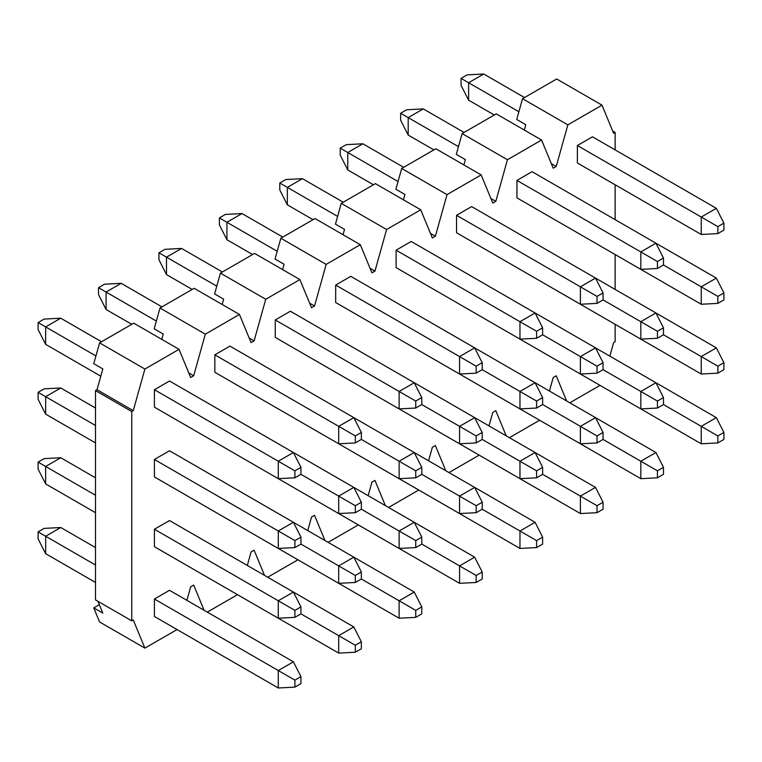 <?xml version="1.0" encoding="UTF-8"?>
<svg xmlns="http://www.w3.org/2000/svg" width="762" height="762" viewBox="0 0 762 762"><rect width="100%" height="100%" fill="white"/><g stroke="black" fill="none" stroke-linecap="round" stroke-linejoin="round"><path stroke-width="1.14" d="M95.498 582.463L45.653 553.679L38.1 538.858L38.1 531.876L44.139 528.39L60.76 527.514L95.498 547.573M154.41 599.027L169.516 590.312L293.389 661.826L278.282 670.541L154.41 599.027L154.41 616.477L278.282 687.991L278.282 670.541L294.894 680.142L294.894 687.114L278.282 687.991M60.76 527.514L45.653 536.238L95.498 565.023M45.653 553.679L45.653 536.238L38.1 531.876M293.389 661.826L300.942 676.646L294.894 680.142M300.942 676.646L300.942 683.628L294.894 687.114M95.498 512.693L45.653 483.908L38.1 469.087L38.1 462.105L44.139 458.619L60.76 457.743L95.498 477.803M154.41 529.257L169.516 520.541L293.389 592.055L278.282 600.77L154.41 529.257L154.41 546.706L278.282 618.22L278.282 600.77L294.894 610.372L294.894 617.344L278.282 618.22M60.76 457.743L45.653 466.468L95.498 495.252M45.653 483.908L45.653 466.468L38.1 462.105M361.359 641.766L361.359 648.738L355.321 652.234L355.321 645.252L361.359 641.766L353.806 626.936L293.389 592.055L300.942 606.876L294.894 610.372M300.942 606.876L300.942 613.858L294.894 617.344M95.498 442.922L45.653 414.137L38.1 399.317L38.1 392.335L44.139 388.849L60.76 387.972L95.498 408.032M154.41 459.486L169.516 450.771L293.389 522.284L278.282 531L154.41 459.486L154.41 476.936L278.282 548.449L278.282 531L294.894 540.601L294.894 547.573L278.282 548.449M60.76 387.972L45.653 396.697L95.498 425.482M45.653 414.137L45.653 396.697L38.1 392.335M361.359 571.995L361.359 578.968L355.321 582.463L355.321 575.481L361.359 571.995L353.806 557.165L293.389 522.284L300.942 537.105L294.894 540.601M300.942 537.105L300.942 544.087L294.894 547.573M100.794 376.199L45.653 344.367L38.1 329.546L38.1 322.564L44.139 319.078L60.76 318.202L101.546 341.757M154.41 389.715L169.516 381L293.389 452.514L278.282 461.229L154.41 389.715L154.41 407.165L278.282 478.679L278.282 461.229L294.894 470.83L294.894 477.803L278.282 478.679M60.76 318.202L45.653 326.927L95.926 355.949M45.653 344.367L45.653 326.927L38.1 322.564M361.359 502.225L361.359 509.197L355.321 512.693L355.321 505.711L361.359 502.225L353.806 487.394L293.389 452.514L300.942 467.335L294.894 470.83M300.942 467.335L300.942 474.316L294.894 477.803M300.942 613.858L338.699 635.66L353.806 626.936M214.836 581.587L338.699 653.101L338.699 635.66L355.321 645.252M355.321 652.234L338.699 653.101M300.942 544.087L338.699 565.89L353.806 557.165L414.233 592.055L399.126 600.78L361.359 578.977M214.836 511.816L338.699 583.33L338.699 565.89L355.321 575.481M355.321 582.463L338.699 583.33M300.942 474.316L338.699 496.119L353.806 487.394L414.233 522.284L399.126 531.009L361.359 509.207M214.836 442.046L338.699 513.559L338.699 496.119L355.321 505.711M355.321 512.693L338.699 513.559M131.759 324.307L106.08 309.486L98.527 294.656L98.527 287.684L104.565 284.197L121.177 283.321L161.963 306.867M214.836 354.835L229.943 346.11L353.806 417.624L338.699 426.349L214.836 354.835L214.836 372.275L338.699 443.789L338.699 426.349L355.321 435.94L355.321 442.922L338.699 443.789M121.177 283.321L106.08 292.046L156.353 321.069M106.08 309.486L106.08 292.046L98.527 287.684M421.786 467.344L421.786 474.316L415.747 477.803L415.747 470.83L421.786 467.344L414.233 452.514L353.806 417.633L361.359 432.454L355.321 435.94M361.359 432.454L361.359 439.426L355.321 442.922M275.263 546.706L399.126 618.22L399.126 600.78L415.747 610.372L415.747 617.344L399.126 618.22M414.233 592.055L421.786 606.885L415.747 610.372M421.786 606.885L421.786 613.858L415.747 617.344M275.263 476.936L399.126 548.449L399.126 531.009L415.747 540.601L415.747 547.573L399.126 548.449M482.213 571.995L482.213 578.977L476.164 582.463L476.164 575.481L482.213 571.995L474.659 557.174L414.233 522.284L421.786 537.115L415.747 540.601M421.786 537.115L421.786 544.087L415.747 547.573M361.359 439.426L399.126 461.239L414.233 452.514L474.659 487.404L459.553 496.119L421.786 474.316M275.263 407.165L399.126 478.679L399.126 461.239L415.747 470.83M415.747 477.803L399.126 478.679M192.176 289.427L166.497 274.596L158.944 259.775L158.944 252.793L164.992 249.307L181.604 248.441L222.39 271.986M275.263 319.954L290.37 311.229L414.233 382.743L399.126 391.468L275.263 319.954L275.263 337.395L399.126 408.908L399.126 391.468L415.747 401.06L415.747 408.032L399.126 408.908M181.604 248.441L166.497 257.156L216.77 286.179M166.497 274.596L166.497 257.156L158.944 252.793M482.213 432.454L482.213 439.436L476.164 442.922L476.164 435.94L482.213 432.454L474.659 417.633L414.233 382.743L421.786 397.573L415.747 401.06M421.786 397.573L421.786 404.546L415.747 408.032M421.786 544.087L459.553 565.89L474.659 557.174M335.68 511.816L459.553 583.33L459.553 565.89L476.164 575.481M476.164 582.463L459.553 583.33M335.68 442.046L459.553 513.559L459.553 496.119L476.164 505.711L476.164 512.693L459.553 513.559M542.63 537.115L542.63 544.087L536.591 547.573L536.591 540.601L542.63 537.115L535.076 522.284L474.659 487.404L482.213 502.225L476.164 505.711M482.213 502.225L482.213 509.207L476.164 512.693M421.786 404.546L459.553 426.349L474.659 417.633L535.076 452.514L519.97 461.239L482.203 439.436M335.68 372.275L459.553 443.789L459.553 426.349L476.164 435.94M476.164 442.922L459.553 443.789M252.603 254.537L226.924 239.716L219.37 224.885L219.37 217.913L225.409 214.427L242.03 213.55L282.816 237.096M335.68 285.064L350.787 276.339L474.659 347.853L459.553 356.578L335.68 285.064L335.68 302.504L459.553 374.018L459.553 356.578L476.164 366.17L476.164 373.151L459.553 374.018M242.03 213.55L226.924 222.275L277.197 251.298M226.924 239.716L226.924 222.275L219.37 217.913M542.63 397.573L542.63 404.546L536.591 408.032L536.591 401.06L542.63 397.573L535.076 382.743L474.659 347.863L482.213 362.683L476.164 366.17M482.213 362.683L482.213 369.665L476.164 373.151M482.203 509.207L519.97 531.009L535.076 522.284M396.107 476.936L519.97 548.449L519.97 531.009L536.591 540.601M536.591 547.573L519.97 548.449M396.107 407.165L519.97 478.679L519.97 461.239L536.591 470.83L536.591 477.803L519.97 478.679M603.056 502.225L603.056 509.207L597.008 512.693L597.008 505.711L603.056 502.225L595.503 487.404L535.076 452.514L542.63 467.344L536.591 470.83M542.63 467.344L542.63 474.316L536.591 477.803M482.203 369.665L519.97 391.468L535.076 382.743L595.503 417.633L580.396 426.349L542.63 404.546M396.107 337.395L519.97 408.908L519.97 391.468L536.591 401.06M536.591 408.032L519.97 408.908M313.02 219.656L287.341 204.826L279.787 190.005L279.787 183.023L285.836 179.537L302.447 178.67L343.233 202.216M396.107 250.184L411.213 241.459L535.076 312.972L519.97 321.697L396.107 250.184L396.107 267.624L519.97 339.138L519.97 321.697L536.591 331.289L536.591 338.261L519.97 339.138M302.447 178.67L287.341 187.385L337.623 216.418M287.341 204.826L287.341 187.385L279.787 183.023M603.056 362.683L603.056 369.665L597.008 373.151L597.008 366.17L603.056 362.683L595.503 347.863L535.076 312.972L542.63 327.803L536.591 331.289M542.63 327.803L542.63 334.775L536.591 338.261M542.63 474.316L580.396 496.119L595.503 487.404M456.533 442.046L580.396 513.559L580.396 496.119L597.008 505.711M597.008 512.693L580.396 513.559M456.533 372.275L580.396 443.789L580.396 426.349L597.008 435.94L597.008 442.922L580.396 443.789M663.473 467.344L663.473 474.316L657.435 477.803L657.435 470.83L663.473 467.344L655.92 452.514L595.503 417.633L603.056 432.454L597.008 435.94M603.056 432.454L603.056 439.436L597.008 442.922M542.63 334.775L580.396 356.578L595.503 347.863L655.92 382.743L640.823 391.468L603.056 369.665M456.533 302.504L580.396 374.018L580.396 356.578L597.008 366.17M597.008 373.151L580.396 374.018M373.447 184.775L347.767 169.945L340.214 155.115L340.214 148.142L346.253 144.656L362.874 143.78L403.66 167.326M456.533 215.294L471.63 206.578L595.503 278.092L580.396 286.807L456.533 215.294L456.533 232.734L580.396 304.248L580.396 286.807L597.008 296.399L597.008 303.381L580.396 304.248M362.874 143.78L347.767 152.505L398.04 181.527M347.767 169.945L347.767 152.505L340.214 148.142M663.473 327.803L663.473 334.775L657.435 338.261L657.435 331.289L663.473 327.803L655.92 312.972L595.503 278.092L603.056 292.913L597.008 296.399M603.056 292.913L603.056 299.895L597.008 303.381M603.056 439.436L640.823 461.239L655.92 452.514M516.95 407.165L640.823 478.679L640.823 461.239L657.435 470.83M657.435 477.803L640.823 478.679M516.95 337.395L640.823 408.908L640.823 391.468L657.435 401.06L657.435 408.032L640.823 408.908M723.9 432.454L723.9 439.436L717.861 442.922L717.861 435.95L723.9 432.454L716.347 417.633L655.93 382.743L663.473 397.573L657.435 401.06M663.473 397.573L663.473 404.546L657.435 408.032M603.056 299.895L640.823 321.697L655.92 312.972L716.347 347.863L701.24 356.578L663.473 334.775M516.95 267.624L640.823 339.138L640.823 321.697L657.435 331.289M657.435 338.261L640.823 339.138M433.873 149.885L408.194 135.065L400.641 120.234L400.641 113.262L406.679 109.766L423.301 108.899L464.077 132.445M516.95 180.413L532.057 171.688L655.92 243.202L640.823 251.927L516.95 180.413L516.95 197.853L640.823 269.367L640.823 251.927L657.435 261.518L657.435 268.491L640.823 269.367M423.301 108.899L408.194 117.615L458.467 146.647M408.194 135.065L408.194 117.615L400.641 113.262M723.9 292.913L723.9 299.895L717.861 303.381L717.861 296.399L723.9 292.913L716.347 278.092L655.93 243.202L663.473 258.032L657.435 261.518M663.473 258.032L663.473 265.005L657.435 268.491M663.473 404.546L701.24 426.349L716.347 417.633M577.377 372.275L701.24 443.798L701.24 426.349L717.861 435.95M717.861 442.922L701.24 443.798M577.377 302.504L701.24 374.028L701.24 356.578L717.861 366.179L717.861 373.151L701.24 374.028M716.347 347.863L723.9 362.683L717.861 366.179M723.9 362.683L723.9 369.665L717.861 373.151M663.473 265.005L701.24 286.807L716.347 278.092M577.377 232.734L701.24 304.257L701.24 286.807L717.861 296.399M717.861 303.381L701.24 304.257M494.29 115.005L468.611 100.174L461.058 85.354L461.058 78.372L467.106 74.886L483.718 74.009L524.504 97.555M577.377 145.523L592.484 136.808L716.347 208.321L701.24 217.037L577.377 145.523L577.377 162.973L701.24 234.486L701.24 217.037L717.861 226.628L717.861 233.61L701.24 234.486M483.718 74.009L468.611 82.734L518.884 111.757M468.611 100.174L468.611 82.734L461.058 78.372M716.347 208.321L723.9 223.142L717.861 226.628M723.9 223.142L723.9 230.124L717.861 233.61M615.134 324.317L615.134 341.757L613.629 342.624L609.848 356.14M615.134 289.427L615.134 254.546M615.134 219.656L615.134 184.775M615.134 149.885L615.134 132.445L613.629 133.312L601.999 105.146L567.861 124.854L556.222 166.459L551.317 163.62M463.877 164.944L465.363 159.61L456.305 154.381L462.115 133.579L496.252 113.871L541.572 140.027L553.202 168.202L556.222 166.459M541.572 140.027L507.435 159.744L495.805 201.339L490.89 198.501M403.45 199.825L404.946 194.491L395.878 189.262L401.698 168.459L435.835 148.752L481.155 174.917L492.785 203.083L495.805 201.339M481.155 174.917L447.008 194.624L435.378 236.23L430.473 233.391M343.033 234.715L344.519 229.381L335.461 224.152L341.271 203.349L375.409 183.632L420.729 209.798L432.359 237.973L435.378 236.23M420.729 209.798L386.591 229.514L374.961 271.11L370.046 268.272M282.607 269.596L284.093 264.262L275.034 259.032L280.845 238.23L314.992 218.523L360.302 244.688L371.932 272.853L374.961 271.11M360.302 244.688L326.165 264.395L314.535 306L309.62 303.162M222.18 304.476L223.676 299.152L214.608 293.913L220.428 273.12L254.565 253.403L299.885 279.568L311.515 307.743L314.535 306M299.885 279.568L265.748 299.275L254.108 340.881L249.203 338.042M161.763 339.366L163.249 334.032L154.191 328.803L160.001 308L194.139 288.293L239.459 314.458L251.089 342.624L254.108 340.881M239.459 314.458L205.321 334.166L193.691 375.761L188.776 372.932M95.498 390.592L131.759 411.518L131.759 620.839L95.498 599.904L95.498 390.592L97.012 389.715L102.832 368.922L93.764 363.684L99.584 342.89L133.721 323.174L179.032 349.339L190.671 377.514L193.691 375.761M179.032 349.339L144.894 369.046L133.264 410.651L97.012 389.715M131.759 411.518L133.264 410.651M131.759 620.839L133.264 619.963L144.894 648.129L177.07 629.555M204.092 610.267L193.691 585.073L190.671 586.826L186.89 600.342M207.283 612.115L237.496 594.674M264.509 575.386L254.108 550.193L251.089 551.936L247.317 565.452M267.71 577.225L297.923 559.784M324.936 540.496L314.535 515.312L311.515 517.055L307.734 530.571M328.127 542.344L358.34 524.904M385.362 505.616L374.961 480.422L371.932 482.165L368.16 495.681M388.553 507.463L418.767 490.014M445.78 470.726L435.378 445.541L432.359 447.284L428.577 460.8M448.98 472.573L479.184 455.133M506.206 435.845L495.805 410.651L492.785 412.394L489.004 425.91M509.397 437.693L539.61 420.243M566.623 400.955L556.222 375.771L553.202 377.514L549.431 391.03M569.824 402.803L600.037 385.362M144.894 648.129L99.584 621.973L93.764 607.886L102.832 613.115L97.955 601.323M601.999 105.146L556.679 78.981L522.542 98.689L516.722 119.491L525.79 124.73L524.294 130.054M612.686 131.026L615.134 132.445M99.336 604.666L93.764 607.886M99.584 342.89L144.894 369.046M160.001 308L205.321 334.166M220.428 273.12L265.748 299.275M280.845 238.23L326.165 264.395M341.271 203.349L386.591 229.514M401.698 168.459L447.008 194.624M462.115 133.579L507.435 159.744M522.542 98.689L567.861 124.854"/></g></svg>
